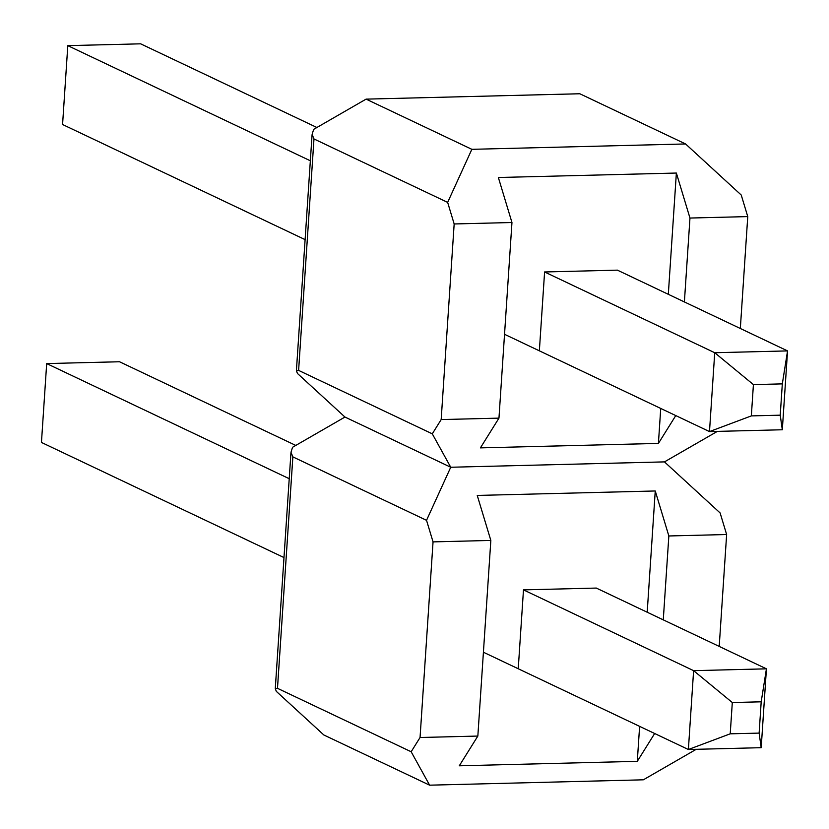 <?xml version="1.0" encoding="UTF-8"?>
<svg xmlns="http://www.w3.org/2000/svg" width="829" height="829" viewBox="0 0 829 829"><rect width="100%" height="100%" fill="white"/><g stroke="black" fill="none" stroke-linecap="round" stroke-linejoin="round"><path stroke-width="1.24" d="M761.198 701.811L732.308 702.536L730.225 733.82L759.126 733.105L761.198 701.811L766.431 668.827L693.614 670.661L732.308 702.536M759.126 733.105L761.198 747.685L766.431 668.827L596.238 588.041M518.239 668.723L523.482 589.875L693.614 670.661L688.381 749.509L730.225 733.82M483.421 652.226L688.381 749.509L761.198 747.685M283.984 557.565L41.45 442.437L46.683 363.579L119.511 361.755L295.777 445.422M46.683 363.579L289.228 478.706M310.336 160.774L67.802 45.647L140.629 43.823L316.896 127.5M617.356 270.119L787.55 350.905L782.317 429.764L709.489 431.588L504.529 334.294M305.103 239.633L62.569 124.505L67.802 45.647M782.317 429.764L780.234 415.174L751.343 415.899L709.489 431.588L714.733 352.729L544.591 271.974L617.418 270.15M751.343 415.899L753.416 384.604L714.733 352.729L787.55 350.905L782.317 383.879L780.234 415.174M753.416 384.604L782.317 383.879M696.225 749.312L643.345 779.809L429.619 785.177L323.849 734.981L276.337 691.386L275.29 688.692L277.487 688.319L411.163 751.758L420.054 737.509L433.049 541.886L426.531 520.322L450.738 467.245L344.968 417.049L297.456 373.464L296.409 370.76L298.606 370.397L432.282 433.836L441.173 419.578L454.168 223.965L447.65 202.39L471.856 149.324L685.583 143.956L741.24 195.033L747.758 216.597L740.328 328.491M277.487 688.319L292.865 456.883L290.989 452.302L292.554 447.277L344.968 417.049L450.738 467.245L664.464 461.888L720.121 512.954L726.639 534.529L719.209 646.413M292.865 456.883L426.531 520.322M433.049 541.886L490.841 540.435L477.245 495.441L655.252 490.975L668.848 535.969L726.639 534.529M717.344 431.391L664.464 461.888L450.738 467.245L432.282 433.836M420.054 737.509L477.846 736.059L490.841 540.435M668.848 535.969L663.273 619.864M655.252 490.975L647.2 612.237M639.615 726.37L637.294 761.333L654.661 733.51M477.846 736.059L459.287 765.799L637.294 761.333M411.163 751.758L429.619 785.177M523.482 589.875L596.3 588.072M298.606 370.397L313.973 138.951L312.108 134.381L313.673 129.355L366.086 99.128L579.813 93.76L685.583 143.956M366.086 99.128L471.856 149.324M313.973 138.951L447.65 202.39M454.168 223.965L511.959 222.514L498.364 177.51L676.371 173.043L689.966 218.048L747.758 216.597M441.173 419.578L498.965 418.127L511.959 222.514M689.966 218.048L684.391 301.932M676.371 173.043L668.319 294.305M660.734 408.438L658.413 443.411L675.77 415.578M498.965 418.127L480.405 447.878L658.413 443.411M539.358 350.802L544.601 271.943M275.29 688.495L290.948 452.779M296.409 370.573L312.067 134.847"/></g></svg>
